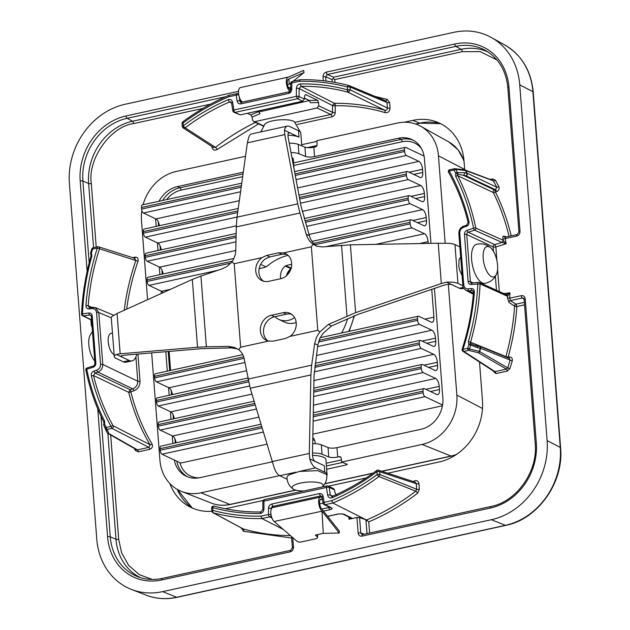 <?xml version="1.0" encoding="UTF-8"?>
<svg xmlns="http://www.w3.org/2000/svg" width="630" height="630" viewBox="0 0 630 630"><rect width="100%" height="100%" fill="white"/><g stroke="black" fill="none" stroke-linecap="round" stroke-linejoin="round"><path stroke-width="0.94" d="M294.99 173.896L404.476 149.94A3.378 1.441 77.7 0 1 405.31 147.373A3.378 1.441 77.7 0 1 405.783 147.436L424.092 156.067M266.766 444.229L180.731 463.058L161.997 454.222A3.378 1.441 -102.3 0 1 160.185 450.253L160.059 448.678L261.521 426.478M312.874 434.141L442.433 405.791M313.134 421.155L424.966 396.68L442.575 404.988M476.579 345.972L470.807 343.704A1.693 0.795 141.7 0 0 468.87 344.508L470.72 345.075A1.693 1.032 -55.8 0 0 470.909 344.468A1.693 1.032 -55.8 0 0 470.807 343.704L470.571 342.224L468.381 341.539L468.87 344.508A224.65 193.166 115.2 0 1 467.68 348.39L462.318 349.398M464.31 172.714L457.451 172.604A1.693 0.725 152.3 0 0 455.695 173.25L457.766 174.227L465.964 175.817A1.693 1.425 -64.8 0 0 467.161 173.266A1.693 0.725 152.5 0 0 466.83 173.203L464.31 172.714A1.693 1.071 100.8 0 1 463.452 175.345L494.495 189.992A1.693 1.425 115.3 0 0 493.29 192.52A226.414 194.678 115.2 0 1 509.048 236.321M462.089 349.414A1.693 1.693 0 0 0 462.822 351.209A1.693 1.457 -57.1 0 0 463.822 351.382A1.693 0.717 77.7 0 1 462.955 349.422A220.098 189.252 -64.8 0 0 474.382 292.005C474.327 289.674 473.232 288.509 471.106 288.516L468.224 288.871C465.688 288.934 464.2 287.619 463.759 284.933L459.766 233.053C459.782 230.265 461.026 228.359 463.483 227.328L466.342 226.422C468.397 225.508 469.271 223.91 468.964 221.642A220.098 189.252 -64.8 0 0 449.229 171.045L453.954 170.013A1.693 0.732 -28.8 0 1 455.703 169.344A226.233 194.528 -64.8 0 1 457.451 172.604A1.693 1.315 77.6 0 1 457.766 174.227L457.766 175.77L493.29 192.52A1.693 0.717 -26.4 0 0 495.393 191.969L496.432 191.74A1.693 0.717 -102.3 0 0 495.542 189.764L496.747 187.212A1.693 0.717 152.9 0 0 498.842 186.645A233.557 200.828 -64.8 0 0 495.385 180.196A1.693 0.732 150.8 0 1 493.314 180.81L491.912 180.18M478.997 282.39A1.693 1.441 114.3 0 0 478.619 282.382A1.693 0.756 83 0 0 478.406 282.35A1.693 0.756 83 0 0 477.831 283.657A223.445 192.126 115.2 0 1 468.381 341.539M479.335 282.5A1.693 1.441 114.3 0 1 480.091 283.902L471.374 284.453A3.717 3.197 -64.8 0 1 468.098 281.563L464.467 234.447A3.717 3.197 -64.8 0 1 467.2 230.241L473.563 228.233A1.693 0.567 -11.5 0 1 475.8 228.06A225.138 193.583 -64.8 0 0 457.766 175.77A1.693 0.717 -26.9 0 0 455.663 176.337A223.445 192.126 115.2 0 1 473.563 228.233A1.693 0.677 -107.5 0 0 474.603 230.186A1.693 1.441 -65.9 0 0 475.8 228.06L503.055 240.227L506.173 243.716A227.832 195.898 -64.8 0 0 505.158 238.605L505.441 237.163L504.772 237.148M463.774 351.414L468.547 350.351L478.343 352.745L506.457 369.125L507.709 367.873L479.32 351.367A1.693 1.087 103.8 0 1 478.343 352.745A1.693 1.433 -59.8 0 0 479.658 351.509A230.808 198.458 -64.8 0 0 480.635 348.303L480.296 348.162A230.706 198.371 115.2 0 1 479.32 351.367L469.523 348.981A226.233 194.528 -64.8 0 0 470.72 345.075L477.784 347.791L480.296 348.162A1.693 1.087 -81.5 0 0 480.32 347.532A1.693 1.087 -81.5 0 0 479.517 346.303M508.922 358.171A1.693 0.717 77.7 0 0 509.15 357.005C511.568 356.934 512.599 358.226 512.245 360.895L480.635 348.303A1.693 1.441 -68 0 0 479.918 346.429M509.276 358.312L479.855 346.405A1.693 1.441 -68 0 0 479.603 346.335M104.076 422.415A1.693 0.717 -26.9 0 1 103.911 422.265L103.863 423.864L104.612 424.218A1.693 0.725 152.3 0 0 103.887 425.344L105.848 430.101A1.693 0.725 152.5 0 0 105.856 430.125L107.281 432.81A1.693 1.693 0 0 0 107.935 433.472A1.693 1.425 119.6 0 1 107.62 433.212M91.5 316.599A1.693 0.472 -4.4 0 1 91.303 316.402L90.57 315.157A2.032 1.74 -64.8 0 0 89.712 315.024L83.254 315.819A1.693 0.756 -97 0 1 82.475 313.811L81.609 314.197M91.578 319.914L83.254 315.819A1.693 1.465 116.2 0 1 82.089 315.362M86.042 370.125A1.693 0.567 -11.5 0 1 85.861 369.936A1.693 0.567 -11.5 0 1 86.743 369.235A223.445 192.126 -64.8 0 0 104.643 421.131L104.612 424.218A224.65 193.166 -64.8 0 0 106.352 427.455A1.693 0.717 77.7 0 0 107.218 429.416A1.693 1.591 158.6 0 1 105.635 428.605A1.693 0.732 -28.8 0 1 106.352 427.455L111.077 426.416A1.693 0.732 -29.3 0 1 113.14 425.801A1.693 1.394 117.2 0 1 111.935 428.384L107.218 429.416L108.856 433.598A1.693 1.425 119.6 0 1 107.935 433.472L136.529 449.718M93.24 247.81A1.693 0.717 77.7 0 0 93.043 247.795A1.693 0.717 77.7 0 0 92.626 249.078L91.791 248.937L90.594 252.843L91.437 252.953A1.693 0.795 141.7 0 0 90.862 254.323M90.578 253.551A1.693 1.654 -102.6 0 0 91.011 254.473M105.856 430.117A1.693 1.693 0 0 1 105.769 429.928A1.693 1.622 159.7 0 0 105.848 430.101A230.706 198.371 -64.8 0 0 107.273 432.778L105.635 428.605A226.233 194.528 115.2 0 1 103.887 425.344A1.693 1.37 155.8 0 1 103.753 424.809M329.75 506.591L328.915 507.489A2.032 0.866 77.7 0 0 329.962 509.694C332.026 509.166 332.593 508.591 331.656 507.969L325.175 504.693A2.032 1.733 116.8 0 1 323.678 504.22M496.952 59.952L480.107 51.589L462.27 51.668L334.727 79.577L333.207 78.435L333.68 77.207L461.215 49.305A2.032 0.866 -102.3 0 1 462.27 51.668M374.937 96.39L387.308 99.445L385.922 100.997L349.091 85.593L350.075 86.971M385.749 100.934L386.946 102.477L387.371 108.013C387.253 109.691 386.418 110.455 384.883 110.305L347.886 92.2A2.032 1.024 -74.7 0 1 347.587 89.846A2.032 0.866 77.7 0 0 348.634 92.208L350.264 89.87L387.371 108.013A2.032 0.575 175.6 0 0 390.049 108.045C389.75 111.368 388.111 112.904 385.143 112.652C369.062 107.824 352.422 105.517 335.239 105.745A2.032 0.953 89.2 0 0 334.506 103.336L332.506 105.525L332.482 112.313A2.032 1.74 115.2 0 1 330.829 114.479L295.123 122.291M228.966 95.311C212.806 102.131 197.434 110.951 182.85 121.779A2.032 0.543 53.4 0 0 183.125 122.96L183.338 125.787A2.032 0.866 77.7 0 0 184.385 128.142L185.149 127.811A2.032 0.543 -126.9 0 1 183.338 125.787C197.497 115.164 212.428 106.478 228.131 99.721C230.47 99.02 231.974 99.871 232.635 102.273A2.032 0.646 -9.1 0 0 231.564 103.021L229.533 101.989A218.405 187.795 -64.8 0 0 185.149 127.811L215.507 147.365L217.35 149.365L258.584 123.897M202.97 108.407L133.552 123.598C110.502 126.457 87.428 159.193 91.318 183.535L96.209 247.102M107.273 432.778A1.693 1.591 -21.4 0 0 108.856 433.598L137.474 449.859L148.908 447.363L111.935 428.384A1.693 0.717 77.7 0 1 111.077 426.416A220.098 189.252 115.2 0 1 91.342 375.827L93.555 375.59L128.717 392.332L130.15 389.71L130.93 392.096A215.444 185.251 -64.8 0 0 152.082 444.071A1.693 0.748 149.3 0 1 150.035 444.717L148.908 447.363A1.693 0.717 -102.3 0 1 149.775 449.324C152.208 448.284 152.98 446.536 152.082 444.071M110.675 435.031L118.692 539.296L121.637 552.912L128.622 565.338L139.332 574.654L152.31 579.458M274.475 507.158L272.877 506.402L271.79 504.016L319.308 493.621C321.347 493.377 322.631 494.29 323.151 496.385L324.103 502.323A2.032 0.866 77.7 0 0 325.175 504.693L332.837 503.023L366.471 519.978L368.763 521.868C385.938 514.537 402.224 504.984 417.611 493.203L419.383 489.258L418.958 483.714C418.162 480.635 416.351 479.847 413.516 481.375L413.272 481.564M404.373 122.236L412.863 120.377A53.455 45.959 115.2 0 1 437.11 122.094A53.455 45.959 115.2 0 1 464.042 161.178L464.712 169.88M479.501 362.014L482.462 400.499A53.455 45.959 115.2 0 1 439.141 461.979L387.749 473.224M366.164 477.942L328.49 486.187M263.198 500.472L225.382 508.749M211.885 511.269A53.455 45.959 115.2 0 1 188.874 506.339A53.455 45.959 115.2 0 1 169.84 483.533M301.699 144.703L316.984 141.356M212.491 146.853A2.032 0.575 -4.4 0 1 211.916 147.018L211.869 146.459M309.59 100.556L261.143 111.478L259.387 110.683M319.678 503.898L323.056 503.157M349.87 516.915L349.067 519.23L348.705 516.962M264.757 499.629A2.032 0.866 77.7 0 0 264.474 499.582L326.931 485.919A2.032 0.866 -102.3 0 0 326.427 487.455L327.671 495.196A2.032 0.646 -9.1 0 1 330.38 495.078L329.136 487.337A2.032 0.646 -9.1 0 0 326.427 487.455L263.97 501.126L263.939 509.142C263.663 511.749 262.34 513.222 259.969 513.544C243.771 513.773 228.013 511.796 212.72 507.623A2.032 1.024 -74.7 0 1 214.168 506.103M350.209 517.726A2.032 1.929 9.7 0 0 352.012 518.584L356.942 517.506L359.588 517.553L366.471 519.978A226.406 194.678 115.2 0 0 415.784 491.195L378.984 476.54A225.138 193.591 -64.8 0 1 332.837 503.023L331.608 500.685C347.571 493.928 362.77 485.202 377.189 474.508A2.032 0.543 53.4 0 0 378.984 476.54L379.866 474.532L416.706 489.234L415.784 491.195A2.032 0.535 -127.5 0 1 417.611 493.203M327.671 495.196C328.34 497.598 329.836 498.448 332.175 497.747C347.878 490.99 362.809 482.304 376.968 471.681A2.032 0.543 -126.9 0 1 376.685 470.5C362.652 481.029 347.862 489.636 332.309 496.322L331.317 496.369M283.319 529.452L261.875 518.545L260.97 516.135C244.503 516.482 228.493 514.584 212.94 510.442A2.032 1.024 104.9 0 0 213.247 512.804L243.275 528.94A2.032 1.024 -74 0 1 243.558 531.295L241.219 527.877M365.912 520.096L367.022 533.602M367.266 520.947L365.991 520.136M91.279 252.992L90.618 252.874A1.693 1.654 -102.6 0 0 90.562 253.355M87.271 368.022A1.693 0.677 72.5 0 0 87.011 367.991A1.693 0.677 72.5 0 0 86.743 369.235L93.106 367.219A1.693 0.677 72.5 0 1 93.382 365.975C93.901 366.156 94.413 365.337 94.933 363.518A1.693 0.472 -4.4 0 1 95.839 363.022A3.717 3.197 115.2 0 1 93.106 367.219M85.861 369.936C89.657 388.537 95.673 405.98 103.911 422.265A1.693 0.717 -26.9 0 1 104.643 421.131M91.342 375.827C91.043 373.543 91.917 371.952 93.972 371.038L96.823 370.141C99.28 369.109 100.524 367.195 100.54 364.416L96.547 312.527C96.106 309.85 94.626 308.535 92.09 308.598L89.184 308.952C87.066 308.944 85.979 307.779 85.924 305.455A220.098 189.252 115.2 0 1 97.351 248.047L92.626 249.078A224.65 193.166 -64.8 0 0 91.437 252.953L91.925 255.93L91.082 255.827C85.585 275.089 82.42 294.509 81.569 314.102M93.972 371.038L94.996 372.984L93.555 375.59A218.413 187.803 -64.8 0 0 113.14 425.801L150.035 444.717A217.137 186.708 115.2 0 1 128.717 392.332L130.93 392.096L128.717 392.332M92.09 308.598A1.693 0.756 -97 0 1 92.649 307.282A1.693 0.756 -97 0 1 92.862 307.314L95.476 307.716L98.808 312.567L102.8 364.447C102.729 368.125 101.076 370.676 97.847 372.086L94.996 372.984L130.15 389.71L132.804 388.868C136.048 387.466 137.702 384.922 137.765 381.229L102.8 364.447A1.693 0.472 -4.4 0 0 100.54 364.416M89.184 308.952L89.783 307.637L95.516 307.676M85.924 305.455L88.184 305.77L89.2 307.503M89.232 307.519L89.673 307.668M91.783 248.984A1.693 1.693 0 0 1 93.043 247.795L97.768 246.763A1.693 0.717 -102.3 0 1 97.965 246.779A1.693 1.441 107.8 0 1 98.642 246.802A1.693 1.693 0 0 0 97.768 246.763A1.693 0.717 -102.3 0 0 97.351 248.047L99.524 248.795A218.413 187.803 -64.8 0 0 88.184 305.77L92.027 307.361M98.689 246.818A1.693 1.441 107.8 0 1 99.524 248.795L138.017 261.237C138.505 258.465 137.498 257.103 134.985 257.15A1.693 0.717 77.7 0 1 134.576 258.434M327.671 516.38L338.656 513.978L342.759 513.97L350.508 517.876A2.032 1.733 -63.2 0 0 351.556 517.994L352.012 518.584L349.067 519.23M96.776 539.13A68.796 59.149 -64.8 0 0 131.442 589.428A68.796 59.149 -64.8 0 0 162.65 591.633L491.361 519.711A68.796 59.149 -64.8 0 0 547.108 440.591L519.734 84.837A68.796 59.149 -64.8 0 0 491.361 37.509A68.796 59.149 -64.8 0 0 453.86 32.327L125.149 104.257A68.796 59.149 -64.8 0 0 69.402 183.377L96.776 539.13M149.775 449.324L138.34 451.828A1.693 0.717 -102.3 0 0 137.474 449.859L136.025 449.206M136.222 449.544A1.693 0.732 -29.2 0 1 135.489 450.544L138.34 451.828M114.14 354.8C110.943 352.595 108.951 348.264 108.163 341.814C107.919 336.924 108.88 334.089 111.045 333.317L112.463 333.01M134.371 258.418L135.859 260.45A217.137 186.708 115.2 0 0 124.212 310.251M506.599 294.824A1.693 1.441 114.3 0 1 507.363 296.234L507.552 296.297A226.139 194.449 115.2 0 1 507.481 297.935L508.898 302.282L514.608 306.235L516.868 306.526L515.907 304.18L524.357 302.337M514.482 305.834A1.693 1.402 122.5 0 1 515.907 304.18L510.324 300.62L509.741 298.187A227.832 195.898 -64.8 0 0 509.946 292.808L505.992 294.753M508.898 302.282A1.693 1.402 122.5 0 1 510.324 300.62L522.341 297.99A2.032 0.866 -102.3 0 1 521.341 295.651L509.741 298.187L507.481 297.935M333.68 77.207L327.372 74.482L455.813 46.376A54.55 46.911 115.2 0 1 485.549 50.487C498.7 58.267 506.134 70.702 507.851 87.798L518.947 231.998A2.032 0.575 -4.4 0 1 520.034 231.399C519.994 233.793 518.899 235.352 516.758 236.061A2.032 0.866 -102.3 0 1 517.261 234.525L505.299 237.14M318.591 102.54L310.377 102.714L309.448 100.469L317.662 100.288L318.591 102.54L318.709 105.824L317.134 108.021L254.677 121.684L263.387 125.795M359.588 517.553L360.777 533.059A2.032 0.575 175.6 0 0 358.139 533.043C358.533 535.35 359.825 536.382 362.022 536.13A2.032 0.866 -102.3 0 1 362.518 534.594L490.967 506.488A2.032 0.866 77.7 0 0 490.463 508.024A56.582 48.652 -64.8 0 0 536.311 442.953L525.215 298.754A2.032 0.575 175.6 0 0 524.128 299.352L535.224 443.551A2.032 0.575 175.6 0 1 536.311 442.953M271.136 515.238A2.032 1.733 -63.1 0 1 269.538 516.868L261.875 518.545A225.138 193.591 115.2 0 1 213.247 512.804A2.032 1.788 118.3 0 1 212.901 512.67L242.983 528.822M242.959 528.798L243.275 528.94A226.406 194.678 -64.8 0 0 290.414 535.595M292.548 547.99A2.032 0.575 -4.4 0 1 292.391 547.793A2.032 0.575 -4.4 0 1 293.478 547.194L292.737 537.603M293.478 547.194C293.438 549.581 292.336 551.132 290.186 551.848A2.032 0.866 -102.3 0 1 290.682 550.313M92.145 327.348L91.295 325.214A2.032 0.575 -4.4 0 1 91.972 325.104M182.991 121.677A2.032 2.032 0 0 0 182.038 123.559A2.032 0.575 -4.4 0 1 183.125 122.96C197.536 112.266 212.735 103.54 228.698 96.784L229.312 95.311M184.385 128.142L183.18 127.929L213.531 147.53M213.373 147.428L215.507 147.365A217.145 186.708 -64.8 0 1 255.481 122.44M228.131 99.721L229.533 101.989L230.911 102.005L231.572 103.029L232.809 110.77A2.032 0.646 -9.1 0 1 233.88 110.006L296.336 96.343L297.423 98.721A2.032 1.74 -64.8 0 0 299.069 96.563A2.032 0.496 -179.8 0 0 296.336 96.343L296.368 88.326A2.032 0.496 -179.8 0 1 299.1 88.546L332.506 105.525A2.032 0.496 0.2 0 0 335.239 105.745A2.032 0.866 77.7 0 0 334.168 103.375M259.276 110.707L259.883 113.754L252.047 117.101L252.677 120.267L253.662 121.582L254.677 121.684M348.807 85.499A2.032 1.024 104.9 0 0 347.374 87.019L347.587 89.846C332.293 85.672 316.536 83.695 300.337 83.924C297.966 84.247 296.643 85.719 296.368 88.326M333.207 78.435L332.089 79.561L325.671 76.789L327.372 74.482A2.032 0.866 -102.3 0 1 326.324 72.119C324.159 72.82 323.064 74.379 323.032 76.773A2.032 0.575 -4.4 0 1 325.671 76.789L326.001 81.057M524.121 299.242L522.341 297.99L523.577 298.226L524.128 299.352M338.656 513.978A2.032 0.866 -102.3 0 1 338.357 513.923L327.592 516.277M342.759 513.97L342.759 513.97A2.032 1.733 -63.2 0 0 343.807 514.088L338.357 513.923M324.127 504.575L330.608 507.843A2.032 1.733 -63.2 0 0 331.656 507.969M263.939 509.142A2.032 0.496 -179.8 0 0 262.852 509.568M390.049 108.045L389.623 102.501A2.032 0.575 175.6 0 1 386.946 102.477L350.052 87.05A2.032 0.575 175.6 0 0 347.374 87.019C331.813 82.884 315.803 80.987 299.337 81.325L299.998 79.758M252.047 117.101L250.834 114.912L258.67 111.581L259.883 113.754M247.425 113.305L250.834 114.912M331.608 500.685L324.103 502.323A2.032 0.646 170.9 0 0 323.04 503.087A2.032 2.032 0 0 0 323.474 504.047M262.883 501.559A2.032 2.032 0 0 1 264.474 499.582A2.032 0.866 77.7 0 0 263.97 501.126A2.032 0.496 -179.8 0 0 262.883 501.559L262.852 509.576L260.883 511.962C244.865 512.182 229.304 510.229 214.192 506.11M304.463 98.115L309.448 100.469M292.611 81.467A2.032 0.866 77.7 0 0 292.344 81.428A2.032 2.032 0 0 0 290.745 83.404A2.032 0.496 0.2 0 1 291.84 82.971L299.337 81.325M233.045 111.014A2.032 0.646 -9.1 0 1 232.809 110.77A2.032 2.032 0 0 0 233.25 111.738M317.662 100.288L305.503 94.555L304.566 95.925L304.416 99.083L302.691 101.21L240.235 114.88L233.95 112.282A2.032 1.74 115.2 0 1 233.462 111.919M232.635 102.273L233.88 110.006A2.032 0.866 77.7 0 0 234.966 112.392A2.032 1.74 115.2 0 1 233.95 112.282M333.53 488.565L328.23 486.069A2.032 1.74 -64.8 0 1 329.136 487.337L334.491 489.864L335.121 493.03L336.333 495.219M334.491 489.864L333.506 488.549M304.416 99.083L299.069 96.563L299.1 88.546L301.069 86.334L334.506 103.336A217.145 186.708 115.2 0 1 384.883 110.305L385.15 112.652M505.851 356.926A1.693 1.441 112.1 0 1 505.906 356.564L508.103 357.234A228.099 196.135 -64.8 0 0 516.868 306.526L524.554 304.849M506.488 236.88L503.803 236.1C502.89 235.99 502.598 236.88 502.929 238.786A226.139 194.449 115.2 0 1 503.244 240.329A1.693 1.37 -57.9 0 1 501.968 242.408L506.173 243.716L495.857 246.976A2.032 0.575 -4.4 0 1 493.133 246.928L493.471 251.339M496.747 187.212L467.161 173.266A230.808 198.458 -64.8 0 0 465.735 170.58L493.314 180.81A231.871 199.371 115.2 0 1 496.747 187.212M464.775 169.895A1.693 1.48 110.4 0 1 465.735 170.58A1.693 0.732 -28.4 0 0 465.405 170.517A1.693 1.126 -83.1 0 0 464.649 169.872M465.916 290.328L468.98 290.871L473.398 293.21M471.106 288.516L471.87 290.517L472.784 290.698M494.054 371.487L495.022 371.621A1.693 0.717 -102.3 0 1 495.889 373.59L507.315 371.086L509.883 368.621A233.557 200.828 -64.8 0 0 512.245 360.895M509.355 358.344L510.056 360.202A231.871 199.371 115.2 0 1 507.709 367.873L509.883 368.621M514.608 306.235A226.414 194.678 115.2 0 1 505.906 356.564L470.571 342.224A225.138 193.583 -64.8 0 0 480.091 283.902L507.363 296.234M516.758 236.061L505.158 238.605A1.693 0.567 -11.9 0 1 502.929 238.786M506.528 294.793A1.693 1.473 103 0 1 507.552 296.297L509.946 292.808L503.811 293.564M473.28 282.98L470.374 281.61L466.743 234.486L493.133 246.928A2.032 1.74 115.2 0 1 494.621 244.637L501.968 242.408M492.109 180.196L465.027 169.966A1.693 1.693 0 0 0 464.641 169.872L454.939 168.706A1.693 1.126 -83.2 0 1 455.703 169.344L465.405 170.517A230.706 198.371 115.2 0 1 466.83 173.203A1.693 1.071 100.8 0 1 466.948 173.77A1.693 1.071 100.8 0 1 465.964 175.817L495.542 189.764L494.463 189.992M464.467 234.447A1.693 0.472 175.6 0 1 466.743 234.486A2.032 1.74 115.2 0 1 468.232 232.194L474.603 230.186L501.858 242.345A1.693 1.441 -65.9 0 0 503.055 240.227M463.483 227.328A1.693 0.677 -107.5 0 1 463.743 226.083L466.609 225.186L468.106 222.406C463.751 204.443 457.223 187.716 448.536 172.242A1.693 0.732 150.7 0 1 449.229 171.045A1.693 0.717 -102.3 0 1 449.655 169.761L454.38 168.73A1.693 1.693 0 0 1 454.939 168.706A1.693 1.126 -83.2 0 0 454.569 168.745A1.693 0.717 77.7 0 0 454.38 168.73A1.693 0.717 77.7 0 0 453.954 170.013A224.65 193.166 115.2 0 1 455.695 173.25L455.663 176.337M468.964 221.642L468.279 222.595M466.342 226.422L466.846 225.209M474.382 292.005L473.658 292.422M468.547 350.351A1.693 1.079 -76.3 0 0 469.523 348.981L467.68 348.39A1.693 0.717 77.7 0 0 468.547 350.351M477.784 347.791A1.693 1.087 -81.5 0 0 476.997 345.925M490.865 247.992C486.573 244.235 481.73 243.046 476.312 244.424A19.932 8.481 77.7 0 0 471.61 259.489A19.932 8.481 77.7 0 0 484.832 283.342C490.329 282.327 494.235 279.224 496.558 274.026A15.553 6.623 -102.3 0 1 488.943 274.499A15.553 6.623 -102.3 0 1 483.194 258.355A15.553 6.623 -102.3 0 1 490.865 247.992A15.553 6.623 -102.3 0 1 497.558 265.128A15.553 6.623 -102.3 0 1 496.558 274.026M415.202 482.186L416.28 483.69L379.646 471.712L378.717 470.208M378.551 470.153L378.126 470.106M419.383 489.258A2.032 0.575 175.6 0 1 416.706 489.234L416.28 483.69A2.032 0.575 175.6 0 0 418.958 483.714M364.392 534.185L360.777 533.059L362.384 534.649M332.774 496.125L330.38 495.078L331.923 496.44M271.987 518.112L269.538 516.868A2.032 0.866 -102.3 0 1 268.467 514.497A2.032 0.496 0.2 0 1 271.002 514.639M257.607 111.077L258.67 111.581M238.66 94.35A2.032 1.756 -66.3 0 0 237.951 93.728L238.612 94.02M238.762 94.972A2.032 0.646 170.9 0 0 236.203 95.146L237.156 101.084C237.683 103.17 238.967 104.092 240.999 103.848A2.032 0.866 -102.3 0 1 241.503 102.304L289.02 91.909C289.564 92.059 290.131 91.279 290.721 89.562A2.032 0.496 -179.8 0 1 291.816 89.121C291.627 91.366 290.524 92.807 288.516 93.453L240.999 103.848M303.699 491.006A15.553 4.378 -4.4 0 1 293.076 489.006A15.553 4.378 -4.4 0 1 293.887 485.423A15.553 4.378 -4.4 0 1 313.582 481.997A15.553 4.378 -4.4 0 1 322.442 486.746A15.553 4.378 -4.4 0 1 322.221 486.951M326.616 474.5L317.654 470.649L299.478 471.421L289.217 474.776A19.932 5.615 175.6 0 0 286.981 477.556C287.17 482.328 289.202 486.147 293.076 489.006M300.392 132.048L294.352 121.708A15.553 4.378 175.6 0 0 280.791 119.787A15.553 4.378 175.6 0 0 266.017 123.189A15.553 4.378 175.6 0 0 264.994 123.968L260.773 131.914M326.828 475.619A20.286 5.717 175.6 0 0 327.08 474.571L325.938 459.695A20.286 5.717 175.6 0 0 319.851 456.151A20.286 5.717 175.6 0 0 312.504 455.372M136.726 354.162A20.286 8.639 -102.3 0 1 132.103 360.895L126.126 362.203A20.286 8.639 -102.3 0 1 123.283 361.793L115.818 358.273A13.521 3.811 -4.4 0 1 114.29 356.698A13.521 3.811 -4.4 0 1 116.385 354.414L120.172 353.816L117.07 313.488L113.4 315.606A13.521 3.811 175.6 0 0 111.297 317.89L114.29 356.698M132.103 360.895A20.286 8.639 -102.3 0 1 129.26 360.486L116.385 354.414M287.438 126.079L251.575 133.922A13.521 5.757 77.7 0 0 248.559 138.112L247.377 142.805L284.776 134.615L284.421 130.268A13.521 5.757 -102.3 0 1 287.438 126.079A13.521 5.757 -102.3 0 1 289.327 126.346L298.51 130.678A20.286 5.717 -4.4 0 1 300.801 133.04L301.786 145.837M287.878 135.19A20.286 5.717 -4.4 0 1 295.218 135.97A20.286 5.717 -4.4 0 1 299.006 137.143L289.832 132.82L288.272 133.158M327.08 474.571A20.286 5.717 175.6 0 0 324.789 472.201L315.606 467.877A13.521 5.757 -102.3 0 1 309.708 458.853L315.11 461.404C313.409 460.286 312.527 457.837 312.472 454.072L314.047 375.748L317.803 345.114L314.646 343.626L316.551 337.168L319.788 331.947L328.364 324.458L331.53 325.954L358.131 314.346L443.701 285.288C447.213 284.201 449.977 284.012 451.978 284.721L459.443 288.241A20.286 8.639 77.7 0 0 462.286 288.65L463.782 288.32M284.421 130.268L289.832 132.82L288.674 132.765L288.091 133.544L288.06 136.844L300.982 205.955L309.393 235.754C310.661 239.935 312.929 243.251 316.197 245.7L317.103 246.338M451.978 284.721L446.568 282.169A13.521 3.811 -4.4 0 1 457.955 283.413L462.885 285.729M462.105 275.68L459.577 269.971L458.829 266.309L459.049 259.773L460.664 256.969M457.955 283.413L454.97 244.598L459.892 246.921M454.97 244.598A13.521 3.811 175.6 0 0 443.583 243.361L438.22 243.211L441.323 283.547L446.568 282.169M237.471 348.863L231.281 347.886L228.115 346.398L234.391 347.406L238.715 349.689C241.621 351.965 243.464 355.084 244.235 359.029L250.205 388.23L273.845 466.704A13.521 5.757 77.7 0 0 279.752 475.721L287.099 479.186M315.11 461.404L324.293 465.735L324.789 472.201M121.692 355.674L121.795 356.966L121.157 355.989L124.008 355.241L201.246 348.681L231.281 347.886M237.037 217.153L236.274 226.934L299.943 213.003L297.73 203.868L237.037 217.153L247.377 142.805M328.364 324.458L355.611 312.653L350.39 244.85L322.402 246.921L316.858 246.259L313.031 244.212L311.37 246.81L317.788 330.317L290.013 336.396L285.209 338.523L273.255 341.137L268.411 341.121L240.629 347.201L238.715 349.689M192.323 279.444L197.536 347.24L206.388 346.807L200.946 276.058L192.323 279.444L117.07 313.488M309.708 458.853L309.306 453.427L271.908 461.609M250.205 388.23L310.889 374.945L311.653 365.164L314.646 343.626M197.536 347.24L120.172 353.816M284.776 134.615L297.73 203.868M240.629 347.201L234.21 263.694L231.958 261.946C234.415 258.245 235.699 254.15 235.817 249.669L236.274 226.934M234.21 263.694L261.986 257.615L266.663 255.434L278.61 252.819L283.587 252.89L311.37 246.81M313.031 244.212C309.771 241.762 307.503 238.447 306.235 234.258L309.393 235.754M299.943 213.003L306.235 234.258M350.39 244.85L438.22 243.211M355.611 312.653L441.323 283.547M319.788 331.947L317.788 330.317M228.115 346.398L206.388 346.807M231.958 261.946L226.91 266.522L222.154 268.852L200.946 276.058M310.889 374.945L309.306 453.427M283.587 252.89A13.521 11.631 115.2 0 1 285.445 253.551A13.521 11.631 115.2 0 1 291.406 267.01A13.521 11.631 115.2 0 1 280.673 278.72L268.719 281.334A13.521 11.631 115.2 0 1 261.954 280.634A13.521 11.631 115.2 0 1 255.764 271.018A13.521 11.631 115.2 0 1 261.986 257.615M268.411 341.121A13.521 11.631 115.2 0 1 266.561 340.46A13.521 11.631 115.2 0 1 260.592 327.009A13.521 11.631 115.2 0 1 271.325 315.291L283.28 312.677A13.521 11.631 115.2 0 1 290.044 313.386A13.521 11.631 115.2 0 1 296.234 323.001A13.521 11.631 115.2 0 1 290.013 336.396M286.949 254.433A13.521 11.631 -64.8 0 0 286.044 254.229L281.775 254.307L269.821 256.922L265.773 258.662A13.521 11.631 -64.8 0 0 258.914 272.499A13.521 11.631 -64.8 0 0 263.592 281.232M317.803 345.114L319.709 338.664L322.946 333.435L331.53 325.954M291.556 314.268A13.521 11.631 -64.8 0 0 286.43 314.165L274.475 316.78A13.521 11.631 -64.8 0 0 263.954 327.505A13.521 11.631 -64.8 0 0 268.191 341.066M92.468 331.459L89.822 335.743A15.553 6.623 77.7 0 0 88.822 344.649A15.553 6.623 77.7 0 0 94.736 360.982M326.285 246.59L411.973 227.839L424.462 233.73A6.765 2.882 -102.3 0 1 428.085 241.668L428.219 243.4M431.755 289.343L433.889 317.173A6.765 2.882 -102.3 0 1 432.212 322.308A6.765 2.882 -102.3 0 1 431.266 322.166L418.777 316.284A3.378 1.441 -102.3 0 0 418.304 316.213A3.378 1.441 -102.3 0 0 417.469 318.78L417.588 320.347L318.457 342.043M170.588 370.416L169.123 351.406M266.041 266.907L260.631 264.356M328.766 456.947L322.04 454.198L321.316 444.819L328.041 447.568L328.766 456.947A6.765 1.906 175.6 0 0 337.688 457.034L339.286 456.687A2.032 1.74 115.2 0 1 341.232 458.388L341.688 462.026L422.116 444.433A42.879 36.871 -64.8 0 0 456.86 395.112L482.501 408.476M464.68 169.454L438.448 155.791A42.879 36.871 -64.8 0 0 420.761 126.291A42.879 36.871 -64.8 0 0 397.388 123.063L316.961 140.655L317.071 144.372A2.032 1.74 115.2 0 1 315.441 146.861L313.85 147.207A6.765 1.906 -4.4 0 1 304.92 147.113L298.203 144.372A13.521 3.811 175.6 0 0 289.249 143.199M438.448 155.791L445.182 243.29M448.34 284.327L456.86 395.112M434.416 288.438L442.866 398.176A27.043 23.255 115.2 0 1 420.95 429.282L336.971 447.654L337.688 457.034M291.005 152.578A13.521 3.811 -4.4 0 1 298.919 153.751L305.644 156.492A6.765 1.906 175.6 0 0 314.575 156.587L398.554 138.206A27.043 23.255 115.2 0 1 412.075 139.616A27.043 23.255 115.2 0 1 424.447 158.855L430.952 243.345M271.987 461.877L199.812 477.666A27.043 23.255 115.2 0 1 186.283 476.256A27.043 23.255 115.2 0 1 174.313 460.034M321.316 444.819A13.521 3.811 175.6 0 0 312.685 443.646M328.041 447.568A6.765 1.906 175.6 0 0 336.971 447.654M151.665 352.894L159.918 460.089A42.879 36.871 -64.8 0 0 181.527 491.439A42.879 36.871 -64.8 0 0 200.978 492.817L229.911 504.433L295.533 490.069M141.876 210.499A42.879 36.871 -64.8 0 0 141.498 220.76L147.577 299.683M245.503 156.295L176.25 171.447A42.879 36.871 -64.8 0 0 143.089 204.75M307.353 147.625L316.929 145.53M291.958 157.681A10.82 3.048 -4.4 0 1 293.304 158.996L293.974 168.462M159.012 201.261A27.043 23.255 115.2 0 1 177.416 186.598L243.29 172.179M172.872 443.496L172.281 435.834M171.021 419.375L170.431 411.713M169.163 395.254L168.572 387.592M167.304 371.133L165.808 351.69M161.327 293.462L161.146 291.107M159.878 274.656L159.296 266.986M158.028 250.535L157.437 242.873M156.169 226.414L155.578 218.752M341.688 462.026L347.303 464.389M347.083 464.2L346.216 464.972L326.671 469.248M279.555 475.626L200.978 492.817M326.419 465.972L342.665 462.42M346.035 463.782L346.216 464.972M312.496 453.041A13.521 3.811 -4.4 0 1 322.04 454.198M404.476 149.94L404.594 151.507L295.273 175.431M296.061 179.621L406.405 155.476A3.378 1.441 -102.3 0 1 404.594 151.507M406.405 155.476L418.895 161.367A6.765 2.882 -102.3 0 1 422.517 169.312L409.098 172.242M413.729 174.431L422.754 172.455L422.517 169.312M422.754 172.455A6.765 2.882 -102.3 0 1 421.076 177.589A6.765 2.882 -102.3 0 1 420.131 177.447L407.641 171.557A3.378 1.441 -102.3 0 0 407.169 171.494L298.966 195.166M299.392 197.458L406.334 174.061A3.378 1.441 -102.3 0 1 407.169 171.494M406.334 174.061L406.452 175.628L299.683 198.993M300.463 203.191L408.264 179.597A3.378 1.441 -102.3 0 1 406.452 175.628M408.264 179.597L420.753 185.488A6.765 2.882 -102.3 0 1 424.368 193.426L410.949 196.363M415.579 198.552L424.612 196.576L424.368 193.426M424.612 196.576A6.765 2.882 -102.3 0 1 422.935 201.702A6.765 2.882 -102.3 0 1 421.99 201.569L409.5 195.678A3.378 1.441 -102.3 0 0 409.027 195.615L304.298 218.523M304.959 220.768L408.185 198.174A3.378 1.441 -102.3 0 1 409.027 195.615M408.185 198.174L408.311 199.749L305.4 222.264M306.613 226.367L410.114 203.718A3.378 1.441 -102.3 0 1 408.311 199.749M410.114 203.718L422.604 209.609A6.765 2.882 -102.3 0 1 426.226 217.547L412.808 220.484M417.438 222.666L426.471 220.697L426.226 217.547M426.471 220.697A6.765 2.882 -102.3 0 1 424.793 225.823A6.765 2.882 -102.3 0 1 423.84 225.69L411.351 219.799A3.378 1.441 -102.3 0 0 410.878 219.728L312.031 241.361M313.638 243.393L410.043 222.295A3.378 1.441 -102.3 0 1 410.878 219.728M410.043 222.295L410.161 223.87L314.961 244.7M411.973 227.839A3.378 1.441 -102.3 0 1 410.161 223.87M317.599 346.594L419.399 324.324A3.378 1.441 -102.3 0 1 417.588 320.347M419.399 324.324L431.889 330.207A6.765 2.882 -102.3 0 1 435.503 338.152L422.084 341.09M426.715 343.271L435.747 341.295L435.503 338.152M435.747 341.295A6.765 2.882 -102.3 0 1 434.07 346.429A6.765 2.882 -102.3 0 1 433.125 346.287L420.635 340.405A3.378 1.441 -102.3 0 0 420.163 340.334A3.378 1.441 -102.3 0 0 419.32 342.901L419.446 344.468L314.709 367.385M314.228 371.857L421.249 348.437A3.378 1.441 -102.3 0 1 419.446 344.468M421.249 348.437L433.739 354.328A6.765 2.882 -102.3 0 1 437.362 362.274L423.943 365.203M428.573 367.392L437.606 365.416L437.362 362.274M437.606 365.416A6.765 2.882 -102.3 0 1 435.928 370.55A6.765 2.882 -102.3 0 1 434.976 370.409L422.494 364.518A3.378 1.441 -102.3 0 0 422.013 364.455A3.378 1.441 -102.3 0 0 421.179 367.022L421.297 368.589L313.716 392.128M313.63 396.514L423.108 372.558A3.378 1.441 -102.3 0 1 421.297 368.589M423.108 372.558L435.598 378.449A6.765 2.882 -102.3 0 1 439.22 386.387L425.801 389.324M430.432 391.514L439.456 389.537L439.22 386.387M439.456 389.537A6.765 2.882 -102.3 0 1 437.779 394.663A6.765 2.882 -102.3 0 1 436.834 394.53L424.344 388.639A3.378 1.441 -102.3 0 0 423.872 388.576A3.378 1.441 -102.3 0 0 423.037 391.135L423.155 392.71L313.22 416.769M424.966 396.68A3.378 1.441 -102.3 0 1 423.155 392.71M260.859 424.242L160.902 446.119A3.378 1.441 77.7 0 0 160.059 448.678M176.116 442.788A6.765 2.882 77.7 0 0 172.628 435.991L160.138 430.101L256.363 409.051M254.04 401.208L159.043 421.998A3.378 1.441 77.7 0 0 158.209 424.565L158.327 426.132A3.378 1.441 77.7 0 0 160.138 430.101M174.258 418.666A6.765 2.882 77.7 0 0 170.769 411.87L158.28 405.98L249.575 386.009M247.787 378.047L157.193 397.877A3.378 1.441 77.7 0 0 156.35 400.444L156.468 402.011A3.378 1.441 77.7 0 0 158.28 405.98M172.399 394.545A6.765 2.882 77.7 0 0 168.919 387.749L156.429 381.867L244.881 362.51M242.763 354.627L155.334 373.755A3.378 1.441 77.7 0 0 154.492 376.323L154.618 377.89A3.378 1.441 77.7 0 0 156.429 381.867M163.005 292.706A6.765 2.882 77.7 0 0 161.493 291.273L149.003 285.382L217.846 270.317M230.982 263.08L147.192 281.413A3.378 1.441 77.7 0 0 149.003 285.382M147.192 281.413L147.073 279.838L232.47 261.151M233.88 258.465L147.908 277.271A3.378 1.441 77.7 0 0 147.073 279.838M163.123 273.948A6.765 2.882 77.7 0 0 159.634 267.151L147.144 261.261L235.974 241.825M236.061 237.439L145.333 257.292A3.378 1.441 77.7 0 0 147.144 261.261M145.333 257.292L145.215 255.717L236.1 235.833M236.148 233.439L146.05 253.15A3.378 1.441 77.7 0 0 145.215 255.717M161.264 249.827A6.765 2.882 77.7 0 0 157.776 243.03L145.294 237.14L237.053 217.066M237.675 212.562L143.482 233.171A3.378 1.441 77.7 0 0 145.294 237.14M143.482 233.171L143.356 231.596L237.904 210.908M238.25 208.451L144.199 229.036A3.378 1.441 77.7 0 0 143.356 231.596M159.406 225.705A6.765 2.882 77.7 0 0 155.925 218.909L143.435 213.019L240.566 191.764M241.195 187.268L141.624 209.05A3.378 1.441 77.7 0 0 143.435 213.019M141.624 209.05L141.506 207.483A3.378 1.441 -102.3 0 1 142.341 204.915L241.762 183.157M286.776 275.436L290.934 268.553A12.285 10.56 -64.8 0 0 286.445 275.735M341.633 332.986A65.583 56.393 -64.8 0 0 347.634 318.662M280.689 278.72A11.836 10.175 115.2 0 1 280.46 276.987A11.836 10.175 115.2 0 1 285.106 266.143L285.776 265.766A42.076 36.178 115.2 0 1 291.666 264.332M294.588 317.591A18.931 16.278 115.2 0 1 278.807 319.394L284.563 322.103A18.931 16.278 -64.8 0 0 296.179 322.466M288.067 255.347A52.062 44.769 -64.8 0 0 267.199 266.112L264.261 267.553L259.15 268.553M290.832 269.168L290.225 269.506M278.807 319.394A18.931 16.278 115.2 0 1 274.924 316.677M290.706 89.862L290.202 89.625A5.442 2.315 -102.3 0 1 287.288 83.231A5.442 2.315 -102.3 0 1 288.635 79.104A5.442 2.315 -102.3 0 1 288.91 79.081L289.241 84.278L287.485 84.656M289.981 91.35A7.473 3.181 -102.3 0 1 286.351 82.79A7.473 3.181 -102.3 0 1 288.201 77.12A7.473 3.181 -102.3 0 1 288.572 77.088L303.668 70.418L304.022 72.568L288.382 79.191M242.621 102.06L242.534 102.021A7.473 3.181 -102.3 0 1 238.542 93.256A7.473 3.181 -102.3 0 1 240.392 87.578L288.201 77.12M262.127 111.258L260.426 110.463M309.535 100.611L304.455 98.217M290.769 83.105L289.241 84.278M304.022 72.568L293.076 81.27M322.466 499.527L320.308 499.48M339.255 532.996L321.961 511.056A7.473 3.181 -102.3 0 1 318.662 502.748A7.473 3.181 -102.3 0 1 320.52 497.078L272.703 507.544A7.473 3.181 -102.3 0 0 270.853 513.214A7.473 3.181 -102.3 0 0 274.152 521.514L296.88 541.194A3.378 1.512 1.3 0 0 301.447 541.902L315.795 538.768A3.378 1.512 -178.7 0 0 317.591 537.477A3.378 1.512 -178.7 0 0 317.205 536.744L315.307 535.106L323.261 533.366L339.255 532.996L339.302 531.043L322.009 509.245A5.442 2.315 -102.3 0 1 319.599 503.189A5.442 2.315 -102.3 0 1 320.954 499.062A5.442 2.315 -102.3 0 1 321.717 499.173M320.52 497.078A7.473 3.181 -102.3 0 1 321.568 497.235L322.143 497.503M317.591 537.477L317.63 535.658A3.378 1.512 -178.7 0 0 317.244 534.933L317.008 534.728M323.261 533.366L321.961 511.056M321.961 511.198L274.152 521.514M379.906 474.65L379.677 471.626M350.311 89.988L350.052 87.05M161.997 454.222L263.175 432.085M321.804 509.048L328.915 507.489L328.797 506.93M509.15 357.005L508.103 357.234A1.693 0.717 77.7 0 1 508.095 357.832M495.889 373.59L492.644 370.558M492.29 180.093A1.693 0.717 77.7 0 0 492.534 178.912L490.392 179.385M492.534 178.912L495.385 180.196M498.842 186.645C499.582 189.079 498.779 190.78 496.432 191.74M511.213 235.848A228.099 196.135 -64.8 0 0 495.393 191.969A1.693 0.717 77.7 0 0 494.495 189.992M334.947 82.42L334.727 79.577M389.623 102.501L387.308 99.445M297.281 124.441L331.916 116.857C333.924 116.219 335.018 114.778 335.215 112.534L335.239 105.745M217.35 149.365C214.523 150.893 212.712 150.105 211.916 147.018M132.623 257.67L134.985 257.15M138.017 261.237A215.444 185.251 -64.8 0 0 126.662 309.149M137.931 354.06L140.025 381.268C139.994 385.906 137.931 389.088 133.828 390.813L131.166 391.647M135.489 450.544A233.557 200.828 115.2 0 1 134.347 448.481M291.643 538.012L243.558 531.295M369.621 533.035L368.763 521.868M288.516 93.453L289.304 91.948M260.97 516.135L268.467 514.497L268.49 508.339A2.032 0.496 0.2 0 1 271.231 508.56A2.032 1.74 -64.8 0 1 272.877 506.402L320.394 495.999A2.032 1.74 115.2 0 1 321.41 496.109L322.087 497.149A2.032 0.646 170.9 0 1 323.151 496.385M319.308 493.621L320.394 495.999L321.977 496.747M213.468 506.103A2.032 0.866 77.7 0 0 213.223 506.079A2.032 0.866 77.7 0 0 212.72 507.623L212.94 510.442A2.032 0.575 175.6 0 0 211.853 511.04A2.032 2.032 0 0 0 212.916 512.67M271.79 504.016C269.782 504.661 268.687 506.103 268.49 508.339M379.866 474.532A2.032 0.575 -4.4 0 0 377.189 474.508L376.968 471.681A2.032 0.866 77.7 0 1 377.472 470.145L377.472 470.145A2.032 2.032 0 0 0 376.827 470.405M323.489 511.111L329.962 509.694M351.556 517.994L343.807 514.088M520.034 231.399L508.938 87.2A56.582 48.652 -64.8 0 0 454.758 44.013A2.032 0.866 -102.3 0 0 455.813 46.376L461.215 49.305A54.149 46.557 115.2 0 1 488.085 52.03M93.634 366.006A1.693 0.677 72.5 0 0 93.382 365.975L87.011 367.991A1.693 1.693 0 0 0 85.861 369.897M94.933 363.518L91.303 316.402A1.693 0.472 -4.4 0 1 92.208 315.898L95.839 363.022M91.106 315.677L89.712 315.024A1.693 0.756 -97 0 1 88.94 313.016A3.717 3.197 115.2 0 1 92.208 315.898M90.799 254.252A1.693 1.693 0 0 1 90.586 252.882A226.233 194.528 115.2 0 1 91.815 248.968M91.925 255.93A223.445 192.126 -64.8 0 0 82.475 313.811L88.94 313.016M96.823 370.141A1.693 0.677 72.5 0 0 97.847 372.086L132.804 388.868A1.693 0.677 -107.5 0 1 133.828 390.813M96.547 312.527A1.693 0.472 -4.4 0 1 98.808 312.567L111.297 317.788M238.518 91.326L126.047 115.944A56.582 48.652 -64.8 0 0 80.199 181.015L87.153 271.404M90.877 319.812L91.295 325.214M323.032 76.773L323.332 80.742M454.758 44.013L326.324 72.119M499.283 291.517L497.582 269.325M496.912 260.623L495.857 246.976A2.032 0.811 -107.5 0 0 494.621 244.637L468.232 232.194A1.693 0.677 -107.5 0 1 467.2 230.241M521.341 295.651C523.522 295.423 524.814 296.454 525.215 298.754M362.022 536.13L490.463 508.024M356.942 517.506L358.139 533.043M97.729 408.831L107.572 536.768A56.582 48.652 -64.8 0 0 161.752 579.954L290.186 551.848M140.025 381.268A1.693 0.472 175.6 0 1 137.765 381.229L135.899 356.95M177.282 489.408A53.975 46.415 -64.8 0 0 192.292 508.032M440.591 123.653A53.975 46.415 -64.8 0 0 419.745 123.141A3.378 1.441 77.7 0 0 420.163 123.189L440.606 123.661M415.713 124.023L419.745 123.141L412.863 120.377M162.501 578.442A2.032 0.866 77.7 0 0 162.249 578.411C153.665 580.246 145.498 579.671 137.757 576.686A54.55 46.911 115.2 0 1 110.266 536.799L115.999 539.256L107.856 433.424M140.561 577.663A54.149 46.557 115.2 0 1 115.999 539.256A2.032 0.575 175.6 0 0 118.692 539.296M107.572 536.768A2.032 0.575 175.6 0 1 110.266 536.799L100.989 416.241M93.563 247.684L88.625 183.503A54.149 46.557 115.2 0 1 132.505 121.228L210.483 104.163M89.184 262.844L82.892 181.046L88.625 183.503A2.032 0.575 175.6 0 0 91.318 183.535M80.199 181.015A2.032 0.575 175.6 0 1 82.892 181.046A54.55 46.911 115.2 0 1 127.095 118.306L132.505 121.228A2.032 0.866 -102.3 0 1 133.552 123.598M126.047 115.944A2.032 0.866 -102.3 0 0 127.095 118.306L225.634 96.744M317.134 108.021L330.829 114.479A2.032 0.866 77.7 0 1 331.916 116.857M300.337 83.924L301.069 86.334A218.405 187.795 115.2 0 1 347.886 92.2L348.634 92.208M491.219 506.512A2.032 0.866 77.7 0 0 490.967 506.488C516.679 501.637 538.075 471.35 535.224 443.551M332.175 497.747L332.616 496.345M291.525 536.555L292.391 547.793L290.69 550.313L162.249 578.411A2.032 0.866 77.7 0 0 161.752 579.954M507.851 87.798A2.032 0.575 -4.4 0 1 508.938 87.2M377.716 470.169A2.032 0.866 77.7 0 0 377.472 470.145A2.032 2.032 0 0 1 378.536 470.201L415.123 482.163M259.969 513.544L260.891 511.962M214.137 506.095A2.032 2.032 0 0 0 213.223 506.079L213.223 506.079A2.032 2.032 0 0 0 211.633 508.221A2.032 0.575 -4.4 0 1 212.72 507.623M228.698 96.784L236.203 95.146L236.975 93.642L229.076 95.272M289.233 88.806L290.729 88.476M299.974 79.758L292.344 81.428A2.032 0.866 77.7 0 0 291.84 82.971L291.816 89.121M183.338 125.787A2.032 0.575 175.6 0 0 182.251 126.378A2.032 2.032 0 0 0 183.18 127.929M162.65 591.633L176.676 597.264L505.386 525.341L491.361 519.711M145.955 595.09A67.725 58.236 -64.8 0 0 176.676 597.264A3.378 1.441 77.7 0 0 177.093 597.311C166.249 599.634 155.862 598.894 145.955 595.09L131.442 589.428M519.734 84.837L532.893 91.697A67.725 58.236 -64.8 0 0 504.961 45.1L491.361 37.509M547.108 440.591L560.267 447.45L532.893 91.697A3.378 0.953 -4.4 0 1 533.224 92.059C531.129 70.741 521.711 55.086 504.961 45.1M560.598 447.82C564.047 482.163 537.965 519.207 505.811 525.381A3.378 1.441 -102.3 0 1 505.386 525.341A67.725 58.236 -64.8 0 0 560.267 447.45A3.378 0.953 -4.4 0 1 560.598 447.82L533.224 92.059M327.726 485.903A2.032 2.032 0 0 0 326.931 485.919A2.032 0.866 -102.3 0 1 327.214 485.958M240.235 114.88L234.966 112.392L297.423 98.721L302.691 101.21M241.676 528.121A2.032 0.575 -4.4 0 1 241.251 528.239M468.224 288.871A1.693 0.756 83 0 0 468.98 290.871L471.87 290.517L473.327 291.296M507.315 371.086A1.693 0.717 -102.3 0 0 506.457 369.125L495.022 371.621L463.822 351.382M480.454 346.902L479.084 346.35M505.15 237.195A1.693 1.488 106.2 0 1 503.803 236.1M495.393 276.294L496.464 290.241M448.481 172.124A1.693 1.693 0 0 1 449.655 169.761A1.693 0.717 -102.3 0 1 449.851 169.785M459.766 233.053A1.693 0.472 175.6 0 0 458.86 233.549C458.853 229.903 460.483 227.414 463.759 226.083M463.759 284.933A1.693 0.472 175.6 0 0 462.853 285.429C462.664 286.918 463.688 288.54 465.901 290.32L473.319 294.234M472.153 283.185A1.693 0.756 83 0 0 471.941 283.146A1.693 0.756 83 0 0 471.374 284.453M471.815 283.185A2.032 1.74 115.2 0 1 470.374 281.61A1.693 0.472 175.6 0 0 468.098 281.563M379.646 471.712A2.032 0.575 175.6 0 0 376.968 471.681M214.263 506.134A218.405 187.795 -64.8 0 0 260.686 512.009M318.709 105.824L332.482 112.313A2.032 0.496 -179.8 0 0 335.215 112.534M332.089 79.561L332.27 81.963M347.587 89.846A2.032 0.575 -4.4 0 1 350.264 89.87M271.459 508.67L271.223 509.213M237.156 101.084A2.032 0.646 -9.1 0 1 239.865 100.965A2.032 1.74 -64.8 0 0 240.77 102.241L241.503 102.304M260.135 110.526L261.836 111.329M239.187 96.76L239.865 100.965L242.322 102.123M129.26 360.486L123.283 361.793M299.006 137.143L298.51 130.678M463.31 287.39L459.443 288.241M346.98 316.039L341.539 245.291M279.752 475.721L295.895 472.185M299.463 471.405L315.606 467.877M247.984 379.095L311.653 365.164M281.775 254.307L278.61 252.819M266.663 255.434L269.821 256.922M283.28 312.677L286.43 314.165M271.325 315.291L274.475 316.78M424.864 319.15L433.889 317.173M428.085 241.668L419.423 243.566M242.668 176.66L180.999 190.158A25.019 21.514 -64.8 0 0 166.635 199.6M179.881 462.656A25.019 21.514 -64.8 0 0 199.009 477.831M421.383 148.436A25.019 21.514 -64.8 0 0 402.137 141.766L293.8 165.47M339.286 456.687L341.027 457.506M464.082 161.658A40.682 34.981 -64.8 0 0 448.812 141.947L420.761 126.291M381.67 471.224L451.041 456.041A40.682 34.981 -64.8 0 0 456.616 454.34M422.116 444.433L451.041 456.041A3.378 1.441 77.7 0 0 451.458 456.088L381.914 471.303M324.891 483.651L373.18 473.083M229.911 504.433A3.378 1.441 77.7 0 0 230.328 504.48C223.76 505.882 217.468 505.433 211.452 503.126A40.682 34.981 -64.8 0 0 229.911 504.433M293.604 162.894L401.05 139.387L398.554 138.206M402.137 141.766A2.032 0.866 77.7 0 0 401.05 139.387A27.043 23.255 115.2 0 1 413.304 140.254M187.559 476.808A27.043 23.255 115.2 0 1 176.81 461.207M162.65 200.466A27.043 23.255 115.2 0 1 179.912 187.772L177.416 186.598M180.999 190.158A2.032 0.866 -102.3 0 0 179.912 187.772L243.046 173.959M175.242 442.977L174.919 438.795M173.384 418.856L173.061 414.674M171.525 394.734L171.21 390.553M169.675 370.613L168.202 351.485M162.249 274.137L161.926 269.955M160.39 250.016L160.075 245.834M158.54 225.894L158.217 221.713M305.644 156.492L304.92 147.113M313.85 147.207L314.575 156.587M298.919 153.751L298.203 144.372M326.206 463.247L341.421 459.916M141.506 207.483L241.424 185.614M435.598 378.449L313.457 405.177M258.757 417.147L172.628 435.991M433.739 354.328L313.953 380.544M251.945 394.112L170.769 411.87M431.889 330.207L316.362 355.485M246.432 370.786L168.919 387.749M424.462 233.73L375.787 244.377M422.604 209.609L309.007 234.462M235.785 250.488L159.634 267.151M420.753 185.488L302.227 211.42M236.305 225.847L157.776 243.03M418.895 161.367L297.612 187.905M239.329 200.663L155.925 218.909M261.962 427.983L160.185 450.253M170.557 289.288L161.493 291.273M244.086 358.312L154.618 377.89M313.252 415.162L423.037 391.135M255.15 404.948L158.327 426.132M158.209 424.565L254.701 403.444M313.748 390.529L421.179 367.022M248.551 381.867L156.468 402.011M156.35 400.444L248.228 380.339M314.945 365.739L419.32 342.901M319.024 340.318L417.469 318.78M154.492 376.323L243.66 356.808M348.673 331.451A65.181 56.046 -64.8 0 0 354.044 315.85M285.106 266.143L290.934 268.553M285.776 265.766L291.588 268.183M293.73 167.147A10.82 3.048 -4.4 0 1 293.974 167.722M315.213 443.709L315.031 441.339A10.82 3.048 175.6 0 0 313.803 440.071A10.82 3.048 175.6 0 0 312.764 439.685M242.534 102.021L289.414 91.767M317.244 534.933L317.205 536.744M478.816 282.35A1.693 1.693 0 0 0 478.406 282.35L471.303 283.051M479.855 346.405A1.693 1.693 0 0 0 479.477 346.295L473.319 344.909M81.569 314.149A1.693 1.693 0 0 0 81.979 315.284M103.785 424.053A1.693 1.693 0 0 0 103.848 425.274M103.855 425.274L105.769 429.928M90.893 254.37L91.082 255.827M89.775 307.637L89.176 307.566M82.514 315.693L91.594 320.166M113.794 315.315L95.5 307.661M98.642 246.802L135.033 258.434M177.51 489.541L192.307 508.04M420.163 123.189L415.95 124.11M263.183 126.071L253.63 121.566M288.524 87.704L290.729 87.216M518.947 231.998L517.261 234.525M323.04 503.087L322.087 497.149M211.633 508.221L211.853 511.04M182.251 126.378L182.038 123.559M290.745 83.404L290.721 89.562M505.811 525.381L177.093 597.311M462.822 351.209L493.999 371.432M458.86 233.549L462.853 285.437M462.129 349.264C468.2 330.522 471.98 311.519 473.476 292.249L472.784 290.674M506.575 294.816L479.312 282.484M361.919 534.571L362.526 534.587M348.831 85.507C333.034 81.301 316.795 79.38 300.093 79.742M237.463 93.587A2.032 2.032 0 0 0 236.707 93.602M322.442 486.746C325.836 483.336 327.261 479.249 326.718 474.492M464.011 160.752L458.049 149.767L448.812 141.947M455.907 454.813L451.458 456.088M372.913 473.28L324.796 483.808M295.809 490.148L230.328 504.48M211.452 503.126L181.527 491.439M405.31 147.373L294.564 171.604M313.299 412.768L423.872 388.576M313.795 388.135L422.013 364.455M315.284 363.282L420.163 340.334M320.19 337.68L418.304 316.213M354.485 315.677L349.185 331.341M290.422 269.301L289.824 269.774M315.031 441.339L313.803 438.527L312.803 437.669"/></g></svg>
